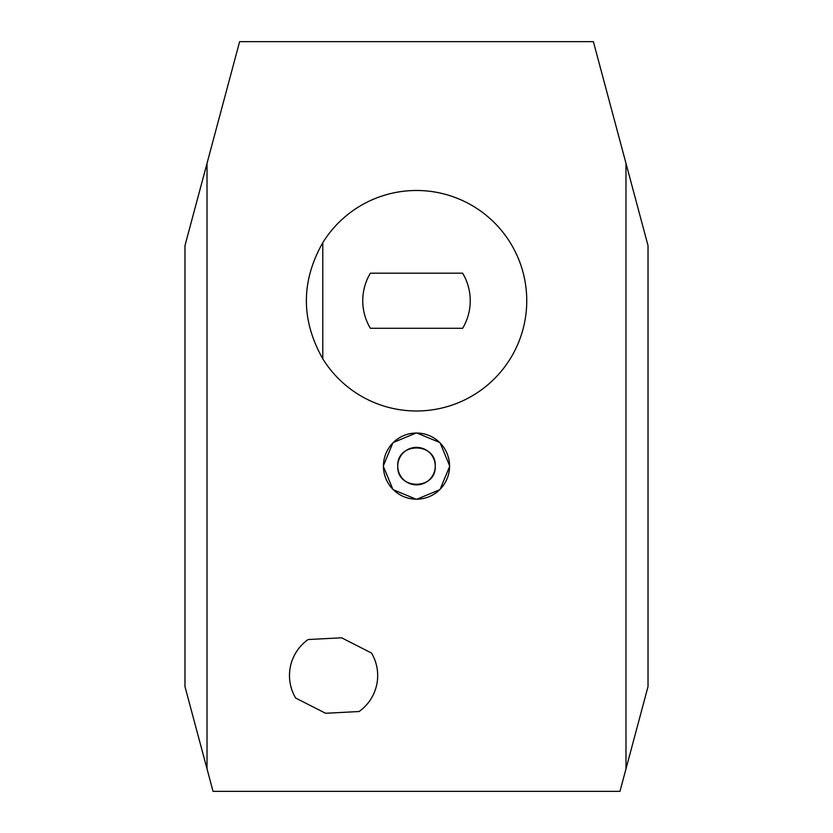 <?xml version="1.0" encoding="UTF-8"?>
<svg xmlns="http://www.w3.org/2000/svg" width="833" height="833" viewBox="0 0 833 833"><rect width="100%" height="100%" fill="white"/><g stroke="black" fill="none" stroke-linecap="round" stroke-linejoin="round"><path stroke-width="1.25" d="M322.788 358.815C300.911 320.101 300.911 281.377 322.788 242.663A110.248 110.248 0 0 1 416.5 190.486A110.248 110.248 0 0 1 512.826 354.369A110.248 110.248 0 0 1 322.788 358.815L322.788 242.663M370.362 328.296A53.749 53.749 0 0 1 370.362 273.172L462.638 273.172A53.749 53.749 0 0 1 462.638 328.296L370.362 328.296M625.979 163.32L593.377 41.65L239.623 41.65L184.978 245.61L184.978 686.611L213.04 791.35L619.96 791.35L625.979 768.901L625.979 163.32L648.022 245.61L648.022 686.611L625.979 768.901M207.021 163.32L207.021 768.901M449.57 466.116A33.07 33.07 0 0 1 399.965 494.76A33.07 33.07 0 0 1 399.965 437.471A33.07 33.07 0 0 1 449.57 466.116M359.075 711.528A44.097 44.097 0 0 0 371.508 653.03L341.613 637.797L308.095 639.546A44.097 44.097 0 0 0 295.663 698.044L325.568 713.277L359.075 711.528M435.243 466.116A18.742 18.742 0 0 1 407.129 482.349A18.742 18.742 0 0 1 407.129 449.882A18.742 18.742 0 0 1 435.243 466.116C436.398 441.938 396.602 441.938 397.757 466.116C396.602 490.293 436.398 490.293 435.243 466.116M449.57 465.678L440.188 443.031M439.585 442.427L416.927 433.045M416.073 433.045L393.415 442.427M392.812 443.031L383.43 465.678M383.43 466.542L392.812 489.19M393.415 489.804L416.073 499.186M416.927 499.186L439.585 489.804M440.188 489.19L449.57 466.542"/></g></svg>
